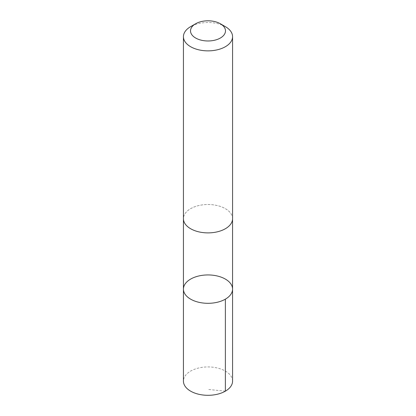 <?xml version="1.0" encoding="UTF-8"?>
<svg xmlns="http://www.w3.org/2000/svg" width="416" height="416" viewBox="0 0 416 416"><rect width="100%" height="100%" fill="white"/><g stroke="black" fill="none" stroke-linecap="round" stroke-linejoin="round"><path stroke-width="0.31" stroke-dasharray="2.08 1.56" d="M232.57 381.124A24.57 14.186 0 0 0 231.826 377.66A24.57 14.186 0 0 0 204.979 367.047A24.57 14.186 0 0 0 183.43 381.124M231.821 215.238A24.565 14.18 0 0 0 204.979 204.625A24.565 14.18 0 0 0 183.435 218.696A24.565 14.18 0 0 0 184.179 222.16A24.565 14.18 0 0 0 211.021 232.773A24.565 14.18 0 0 0 232.565 218.696A24.565 14.18 0 0 0 231.821 215.238M183.435 289.125A24.565 14.186 180 0 1 204.979 275.049A24.565 14.186 180 0 1 231.826 285.667A24.565 14.186 180 0 1 232.565 289.125M232.565 218.993L232.565 218.696A24.57 14.186 0 0 0 208 204.511A24.57 14.186 0 0 0 183.43 218.696L183.435 218.993M225.373 26.65A24.57 14.186 0 0 0 190.627 26.65M225.373 391.154L208 389.433"/><path stroke-width="0.62" d="M231.826 285.667A24.565 14.186 180 0 1 232.565 289.125A24.565 14.186 180 0 1 208 303.311A24.565 14.186 180 0 1 183.435 289.125A24.565 14.186 180 0 1 204.979 275.049A24.565 14.186 180 0 1 231.826 285.667M183.43 381.124A24.57 14.186 0 0 0 184.174 384.582A24.57 14.186 0 0 0 211.021 395.2A24.57 14.186 0 0 0 232.57 381.124L232.565 289.125A24.565 14.186 180 0 1 208 303.311A24.565 14.186 180 0 1 183.435 289.125L183.43 381.124M195.64 23.754L190.627 26.65A24.57 14.186 0 0 0 183.43 36.681L183.43 218.696A24.57 14.186 0 0 0 184.174 222.16A24.57 14.186 0 0 0 211.021 232.778A24.57 14.186 0 0 0 232.57 218.696L232.57 36.681A24.57 14.186 0 0 0 225.373 26.65L220.36 23.754A17.477 10.088 0 0 0 195.64 23.754A17.477 10.088 0 0 0 191.053 33.353A17.477 10.088 0 0 0 216.622 39.666A17.477 10.088 0 0 0 220.36 23.754M183.43 36.681A24.57 14.186 0 0 0 184.174 40.144A24.57 14.186 0 0 0 211.021 50.757A24.57 14.186 0 0 0 232.57 36.681M225.373 299.156L225.373 391.154M183.435 218.993L183.435 289.125M232.565 218.993L232.565 289.125"/></g></svg>
